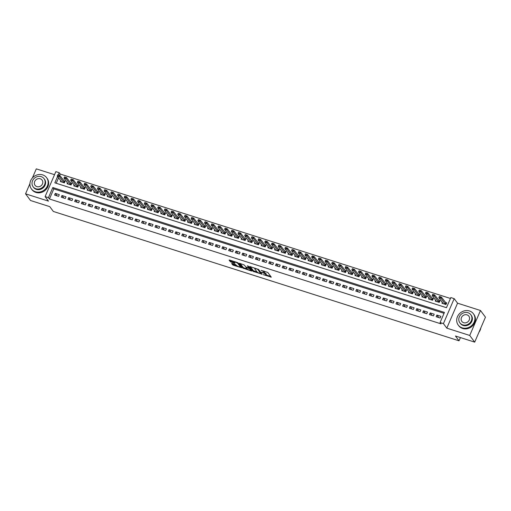 <?xml version="1.0" encoding="UTF-8"?>
<svg xmlns="http://www.w3.org/2000/svg" width="511" height="511" viewBox="0 0 511 511"><rect width="100%" height="100%" fill="white"/><g stroke="black" fill="none" stroke-linecap="round" stroke-linejoin="round"><path stroke-width="0.77" d="M263.248 274.637L271.29 277.141L267.777 272.42L261.121 270.376A2.376 0.568 -156.7 0 1 263.842 271.884L264.136 272.28A2.376 0.568 -156.7 0 1 264.219 272.548A2.376 0.568 -156.7 0 1 262.66 272.446L261.434 272.197L262.935 272.817A2.376 0.568 -156.7 0 1 265.656 274.324L265.95 274.72A2.376 0.568 -156.7 0 1 266.033 274.988A2.376 0.568 -156.7 0 1 264.474 274.886L263.248 274.637M232.09 263.433L231.63 263.484L232.614 264.813L233.47 265.279L241.709 267.783L238.171 262.98L237.321 262.507L229.567 260.035L229.107 260.086L230.295 261.689L234.466 263.216L234.951 263.248L234.338 262.373A1.987 0.473 -156.7 0 1 234.268 262.149A1.987 0.473 -156.7 0 1 235.922 262.354A1.987 0.473 -156.7 0 1 237.851 263.491L240.164 266.601A1.987 0.473 -156.7 0 1 240.227 266.825A1.987 0.473 -156.7 0 1 238.58 266.621A1.987 0.473 -156.7 0 1 236.65 265.484L235.411 264.494L232.09 263.433M444.046 313.313L53.802 188.878L49.439 198.996L48.449 197.661L45.102 196.594L55.852 171.632L59.199 172.699L58.241 174.922M474.7 342.134L469.73 335.452L480.481 310.496L485.45 317.171L474.7 342.134L455.454 335.995L459.031 340.805L53.342 211.452L49.765 206.642L30.519 200.504L25.55 193.829L48.481 201.136L45.102 196.594M480.481 310.496L457.556 303.183L446.806 328.145L469.73 335.452M446.806 328.145L443.427 323.604L440.08 322.537L444.436 312.413L52.805 187.543L48.449 197.661M49.439 198.996L441.07 323.872L440.08 322.537M253.054 271.328L262.117 274.215L258.611 269.495L250 266.55L249.54 266.608L253.054 271.328L253.341 270.651L257.193 272.082M251.438 271.015L242.834 268.071L239.295 263.261L243.958 264.826L246.232 267.208L248.921 267.943L247.394 265.809L248.333 266.161L251.904 270.958L251.438 271.015L251.623 270.587M54.536 174.679L36.3 168.866L32.385 177.956M29.925 183.66L25.55 193.829M60.752 180.69L60.368 181.577L64.386 182.855L65.114 181.169L63.747 180.734M67.446 182.823L67.062 183.711L71.08 184.988L71.808 183.302L70.441 182.868M74.14 184.956L73.763 185.844L77.774 187.128L78.502 185.436L77.135 185.001M80.834 187.09L80.457 187.978L84.468 189.262L85.196 187.575L83.83 187.135M87.534 189.223L87.151 190.111L91.169 191.395L91.891 189.709L90.524 189.274M94.228 191.357L93.845 192.251L97.863 193.528L98.585 191.842L97.218 191.408M100.922 193.497L100.539 194.384L104.557 195.662L105.279 193.976L103.912 193.541M107.617 195.63L107.233 196.518L111.251 197.795L111.973 196.109L110.606 195.675M114.311 197.763L113.927 198.651L117.945 199.935L118.667 198.249L117.3 197.808M121.005 199.897L120.622 200.785L124.639 202.069L125.367 200.382L123.994 199.942M127.699 202.03L127.316 202.918L131.333 204.202L132.062 202.516L130.688 202.081M134.393 204.17L134.01 205.058L138.027 206.335L138.756 204.649L137.389 204.215M141.087 206.303L140.704 207.191L144.722 208.469L145.45 206.783L144.083 206.348M147.781 208.437L147.398 209.325L151.416 210.602L152.144 208.916L150.777 208.482M154.475 210.57L154.092 211.458L158.11 212.742L158.838 211.056L157.471 210.615M161.169 212.704L160.786 213.592L164.804 214.875L165.532 213.189L164.165 212.755M167.864 214.837L167.48 215.725L171.498 217.009L172.226 215.323L170.859 214.888M174.558 216.977L174.181 217.865L178.192 219.142L178.92 217.456L177.553 217.022M181.252 219.11L180.875 219.998L184.886 221.276L185.614 219.589L184.247 219.155M187.952 221.244L187.569 222.132L191.58 223.416L192.308 221.723L190.942 221.289M194.646 223.377L194.263 224.265L198.281 225.549L199.003 223.863L197.636 223.422M201.34 225.511L200.957 226.399L204.975 227.682L205.697 225.996L204.33 225.562M208.034 227.644L207.651 228.538L211.669 229.816L212.391 228.13L211.024 227.695M214.729 229.784L214.345 230.672L218.363 231.949L219.085 230.263L217.718 229.829M221.423 231.917L221.039 232.805L225.057 234.083L225.785 232.396L224.412 231.962M228.117 234.051L227.734 234.939L231.751 236.223L232.479 234.536L231.106 234.095M234.811 236.184L234.428 237.072L238.445 238.356L239.174 236.67L237.807 236.229M241.505 238.318L241.122 239.205L245.139 240.489L245.868 238.803L244.501 238.369M248.199 240.457L247.816 241.345L251.834 242.623L252.562 240.936L251.195 240.502M254.893 242.591L254.51 243.479L258.528 244.756L259.256 243.07L257.889 242.636M261.587 244.724L261.204 245.612L265.222 246.89L265.95 245.203L264.583 244.769M268.281 246.858L267.898 247.746L271.916 249.029L272.644 247.343L271.277 246.902M274.975 248.991L274.599 249.879L278.61 251.163L279.338 249.477L277.971 249.042M281.67 251.125L281.293 252.019L285.304 253.296L286.032 251.61L284.665 251.176M288.37 253.264L287.987 254.152L291.998 255.43L292.726 253.743L291.359 253.309M295.064 255.398L294.681 256.286L298.699 257.563L299.42 255.877L298.054 255.443M301.758 257.531L301.375 258.419L305.393 259.703L306.115 258.01L304.748 257.576M308.452 259.665L308.069 260.553L312.087 261.836L312.809 260.15L311.442 259.709M315.146 261.798L314.763 262.686L318.781 263.97L319.503 262.284L318.136 261.849M321.841 263.932L321.457 264.826L325.475 266.103L326.203 264.417L324.83 263.983M328.535 266.071L328.151 266.959L332.169 268.237L332.897 266.55L331.524 266.116M335.229 268.205L334.846 269.093L338.863 270.37L339.591 268.684L338.225 268.249M341.923 270.338L341.54 271.226L345.557 272.51L346.286 270.824L344.919 270.383M348.617 272.472L348.234 273.359L352.251 274.643L352.98 272.957L351.613 272.516M355.311 274.605L354.928 275.493L358.946 276.777L359.674 275.09L358.307 274.656M362.005 276.745L361.622 277.633L365.64 278.91L366.368 277.224L365.001 276.79M368.699 278.878L368.316 279.766L372.334 281.044L373.062 279.357L371.695 278.923M375.393 281.012L375.017 281.9L379.028 283.177L379.756 281.491L378.389 281.056M382.087 283.145L381.711 284.033L385.722 285.317L386.45 283.631L385.083 283.19M388.788 285.279L388.405 286.166L392.416 287.45L393.144 285.764L391.777 285.33M395.482 287.412L395.099 288.306L399.117 289.584L399.838 287.897L398.471 287.463M402.176 289.552L401.793 290.44L405.811 291.717L406.532 290.031L405.166 289.596M408.87 291.685L408.487 292.573L412.505 293.851L413.227 292.164L411.86 291.73M415.564 293.819L415.181 294.706L419.199 295.99L419.921 294.304L418.554 293.863M422.258 295.952L421.875 296.84L425.893 298.124L426.621 296.437L425.248 295.997M428.953 298.085L428.569 298.973L432.587 300.257L433.315 298.571L431.942 298.137M435.647 300.219L435.263 301.113L439.281 302.391L440.009 300.704L438.642 300.27M436.145 316.737L440.163 318.021L440.891 316.335L436.873 315.051L436.145 316.737M429.451 314.604L433.469 315.881L434.197 314.195L430.179 312.917L429.451 314.604M422.757 312.47L426.774 313.748L427.503 312.061L423.485 310.784L422.757 312.47M416.063 310.337L420.08 311.614L420.808 309.928L416.791 308.644L416.063 310.337M409.368 308.197L413.386 309.481L414.114 307.794L410.097 306.511L409.368 308.197M402.674 306.063L406.692 307.347L407.42 305.661L403.403 304.377L402.674 306.063M395.98 303.93L399.998 305.214L400.726 303.521L396.708 302.244L395.98 303.93M389.286 301.797L393.304 303.074L394.032 301.388L390.014 300.11L389.286 301.797M382.592 299.663L386.61 300.941L387.332 299.254L383.32 297.977L382.592 299.663M375.898 297.523L379.916 298.807L380.638 297.121L376.626 295.837L375.898 297.523M369.204 295.39L373.222 296.674L373.943 294.988L369.932 293.704L369.204 295.39M362.51 293.257L366.528 294.54L367.249 292.854L363.232 291.57L362.51 293.257M355.816 291.123L359.833 292.401L360.555 290.714L356.537 289.437L355.816 291.123M349.122 288.99L353.133 290.267L353.861 288.581L349.843 287.303L349.122 288.99M342.427 286.856L346.439 288.134L347.167 286.447L343.149 285.17L342.427 286.856M335.727 284.716L339.745 286L340.473 284.314L336.455 283.03L335.727 284.716M329.033 282.583L333.051 283.867L333.779 282.181L329.761 280.897L329.033 282.583M322.339 280.45L326.357 281.733L327.085 280.047L323.067 278.763L322.339 280.45M315.645 278.316L319.662 279.594L320.391 277.907L316.373 276.63L315.645 278.316M308.951 276.183L312.968 277.46L313.697 275.774L309.679 274.496L308.951 276.183M302.257 274.049L306.274 275.327L307.002 273.64L302.985 272.357L302.257 274.049M295.562 271.909L299.58 273.193L300.308 271.507L296.291 270.223L295.562 271.909M288.868 269.776L292.886 271.06L293.614 269.374L289.596 268.09L288.868 269.776M282.174 267.643L286.192 268.927L286.914 267.234L282.902 265.956L282.174 267.643M275.48 265.509L279.498 266.787L280.22 265.1L276.208 263.823L275.48 265.509M268.786 263.376L272.804 264.653L273.526 262.967L269.514 261.689L268.786 263.376M262.092 261.236L266.11 262.52L266.831 260.834L262.814 259.55L262.092 261.236M255.398 259.103L259.416 260.386L260.137 258.7L256.12 257.416L255.398 259.103M248.704 256.969L252.715 258.253L253.443 256.567L249.425 255.283L248.704 256.969M242.01 254.836L246.021 256.113L246.749 254.427L242.731 253.149L242.01 254.836M235.309 252.702L239.327 253.98L240.055 252.293L236.037 251.016L235.309 252.702M228.615 250.569L232.633 251.846L233.361 250.16L229.343 248.883L228.615 250.569M221.921 248.429L225.939 249.713L226.667 248.027L222.649 246.743L221.921 248.429M215.227 246.296L219.245 247.58L219.973 245.893L215.955 244.609L215.227 246.296M208.533 244.162L212.55 245.446L213.279 243.76L209.261 242.476L208.533 244.162M201.839 242.029L205.856 243.306L206.585 241.62L202.567 240.342L201.839 242.029M195.145 239.895L199.162 241.173L199.89 239.487L195.873 238.209L195.145 239.895M188.45 237.762L192.468 239.039L193.196 237.353L189.179 236.069L188.45 237.762M181.756 235.622L185.774 236.906L186.496 235.22L182.484 233.936L181.756 235.622M175.062 233.489L179.08 234.773L179.802 233.086L175.79 231.802L175.062 233.489M168.368 231.355L172.386 232.633L173.108 230.946L169.096 229.669L168.368 231.355M161.674 229.222L165.692 230.499L166.414 228.813L162.396 227.536L161.674 229.222M154.98 227.088L158.998 228.366L159.719 226.68L155.702 225.402L154.98 227.088M148.286 224.949L152.297 226.232L153.025 224.546L149.008 223.262L148.286 224.949M141.592 222.815L145.603 224.099L146.331 222.413L142.314 221.129L141.592 222.815M134.891 220.682L138.909 221.966L139.637 220.279L135.619 218.995L134.891 220.682M128.197 218.548L132.215 219.826L132.943 218.14L128.925 216.862L128.197 218.548M121.503 216.415L125.521 217.692L126.249 216.006L122.231 214.729L121.503 216.415M114.809 214.281L118.827 215.559L119.555 213.873L115.537 212.595L114.809 214.281M108.115 212.142L112.133 213.426L112.861 211.739L108.843 210.455L108.115 212.142M101.421 210.008L105.438 211.292L106.167 209.606L102.149 208.322L101.421 210.008M94.727 207.875L98.744 209.159L99.473 207.472L95.455 206.189L94.727 207.875M88.033 205.741L92.05 207.019L92.778 205.333L88.761 204.055L88.033 205.741M81.338 203.608L85.356 204.885L86.084 203.199L82.067 201.922L81.338 203.608M74.644 201.475L78.662 202.752L79.384 201.066L75.373 199.782L74.644 201.475M67.95 199.335L71.968 200.619L72.69 198.932L68.678 197.648L67.95 199.335M61.256 197.201L65.274 198.485L65.996 196.799L61.978 195.515L61.256 197.201M59.302 194.659L55.284 193.382L54.562 195.068L58.58 196.345L59.302 194.659M450.44 298.469L60.189 174.04L59.621 175.362M58.586 177.771L56.216 183.257M442.341 302.359L441.958 303.247L445.975 304.524L446.703 302.838L445.337 302.403M459.031 340.805L460.417 337.579M60.189 174.04L59.199 172.699M57.59 176.436L54.837 182.823L446.467 307.692L450.83 297.574L454.177 298.641L443.427 323.604M457.556 303.183L454.177 298.641M53.802 188.878L52.805 187.543M436.873 315.051L438.745 317.567M430.179 312.917L432.05 315.434M423.485 310.784L425.356 313.294M416.791 308.644L418.662 311.161M410.097 306.511L411.968 309.027M403.403 304.377L405.274 306.894M396.708 302.244L398.58 304.76M390.014 300.11L391.88 302.621M383.32 297.977L385.185 300.487M376.626 295.837L378.491 298.354M369.932 293.704L371.797 296.22M363.232 291.57L365.103 294.087M356.537 289.437L358.409 291.953M349.843 287.303L351.715 289.814M343.149 285.17L345.021 287.68M336.455 283.03L338.327 285.547M329.761 280.897L331.633 283.413M323.067 278.763L324.939 281.28M316.373 276.63L318.244 279.14M309.679 274.496L311.55 277.007M302.985 272.357L304.856 274.873M296.291 270.223L298.162 272.74M289.596 268.09L291.468 270.606M282.902 265.956L284.768 268.473M276.208 263.823L278.073 266.333M269.514 261.689L271.379 264.2M262.814 259.55L264.685 262.066M256.12 257.416L257.991 259.933M249.425 255.283L251.297 257.8M242.731 253.149L244.603 255.666M236.037 251.016L237.909 253.526M229.343 248.883L231.215 251.393M222.649 246.743L224.521 249.259M215.955 244.609L217.827 247.126M209.261 242.476L211.132 244.993M202.567 240.342L204.438 242.853M195.873 238.209L197.744 240.719M189.179 236.069L191.05 238.586M182.484 233.936L184.35 236.452M175.79 231.802L177.656 234.319M169.096 229.669L170.961 232.186M162.396 227.536L164.267 230.046M155.702 225.402L157.573 227.912M149.008 223.262L150.879 225.779M142.314 221.129L144.185 223.646M135.619 218.995L137.491 221.512M128.925 216.862L130.797 219.379M122.231 214.729L124.103 217.239M115.537 212.595L117.409 215.105M108.843 210.455L110.715 212.972M102.149 208.322L104.02 210.839M95.455 206.189L97.326 208.705M88.761 204.055L90.632 206.565M82.067 201.922L83.932 204.432M75.373 199.782L77.238 202.299M68.678 197.648L70.544 200.165M61.978 195.515L63.849 198.032M55.284 193.382L57.155 195.898M266.033 274.988L266.32 274.311A2.376 0.568 -156.7 0 0 266.244 274.043L265.95 274.72M264.225 272.529A2.376 0.568 -156.7 0 1 265.95 273.653L266.244 274.043M264.219 272.548L264.506 271.871A2.376 0.568 -156.7 0 0 264.43 271.603L264.136 272.28M263.925 270.99A2.376 0.568 -156.7 0 1 264.136 271.213L264.43 271.603M266.065 274.905L270.734 276.394M250.384 266.672L253.341 270.651M261.153 273.34L261.568 273.474M260.661 273.672L257.902 269.489L256.356 268.856A2.376 0.568 -156.7 0 0 254.797 268.754A2.376 0.568 -156.7 0 0 254.874 269.029L256.982 271.858A2.376 0.568 -156.7 0 0 259.709 273.366L260.661 273.672M261.236 273.046L260.987 273.634M251.348 270.217L250.492 269.942M246.922 268.805L243.977 267.866L243.683 268.537M240.164 263.414L243.127 267.394L243.977 267.866M246.858 268.729A1.987 0.473 -156.7 0 0 248.787 269.865A1.987 0.473 -156.7 0 0 250.441 270.07A1.987 0.473 -156.7 0 0 250.371 269.846L249.56 268.754L246.506 267.579L246.015 267.547L246.858 268.729M250.729 269.399A1.987 0.473 -156.7 0 0 250.735 269.386L250.441 270.07M249.617 267.885L249.055 267.623M240.227 266.825L240.521 266.154A1.987 0.473 -156.7 0 0 240.521 266.142M229.95 260.156L231.438 261.485L234.377 262.424M232.473 263.555L233.757 264.609L236.702 265.548M240.291 266.691L241.128 266.959M446.41 303.515L441.383 297.089L440.859 298.303L438.853 297.664L443.248 303.655M439.313 296.974L438.853 297.664L439.377 296.45L441.383 297.089L440.405 297.089M445.413 304.345L440.316 297.293M439.403 296.77L439.377 296.45M478.986 332.182A9.454 8.489 -36.6 0 0 480.825 327.915M462.174 327.832A9.454 8.489 -36.6 0 0 472.809 324.338A9.454 8.489 -36.6 0 0 473.397 313.754A9.454 8.489 -36.6 0 0 469.437 310.963A9.454 8.489 -36.6 0 0 458.808 314.457A9.454 8.489 -36.6 0 0 458.22 325.041A9.454 8.489 -36.6 0 0 462.174 327.832M458.22 325.041L458.718 325.705A9.454 8.489 -36.6 0 0 462.672 328.496A9.454 8.489 -36.6 0 0 473.307 325.009A9.454 8.489 -36.6 0 0 473.889 314.425L473.397 313.754M470.81 314.719L471.27 315.332A6.809 6.113 143.4 0 1 470.848 322.952A6.809 6.113 143.4 0 1 463.19 325.469A6.809 6.113 143.4 0 1 460.347 323.457L459.887 322.843A6.809 6.113 -36.6 0 0 462.736 324.855A6.809 6.113 -36.6 0 0 470.395 322.339A6.809 6.113 -36.6 0 0 470.81 314.719A6.809 6.113 -36.6 0 0 467.967 312.713A6.809 6.113 -36.6 0 0 460.309 315.223A6.809 6.113 -36.6 0 0 459.887 322.843M467.035 314.872A4.388 3.941 -36.6 0 0 462.104 316.488A4.388 3.941 -36.6 0 0 461.829 321.4A4.388 3.941 -36.6 0 0 463.662 322.697A4.388 3.941 -36.6 0 0 468.6 321.074A4.388 3.941 -36.6 0 0 468.868 316.162A4.388 3.941 -36.6 0 0 467.035 314.872M35.4 191.753A9.454 8.489 -36.6 0 0 46.035 188.259A9.454 8.489 -36.6 0 0 46.616 177.675A9.454 8.489 -36.6 0 0 42.662 174.89A9.454 8.489 -36.6 0 0 32.027 178.377A9.454 8.489 -36.6 0 0 31.446 188.961A9.454 8.489 -36.6 0 0 35.4 191.753M31.446 188.961L31.944 189.632A9.454 8.489 -36.6 0 0 35.898 192.417A9.454 8.489 -36.6 0 0 46.533 188.929A9.454 8.489 -36.6 0 0 47.114 178.345L46.616 177.675M44.035 178.639L44.495 179.259A6.809 6.113 143.4 0 1 44.074 186.879A6.809 6.113 143.4 0 1 36.415 189.389A6.809 6.113 143.4 0 1 33.573 187.384L33.113 186.77A6.809 6.113 -36.6 0 0 35.962 188.776A6.809 6.113 -36.6 0 0 43.614 186.26A6.809 6.113 -36.6 0 0 44.035 178.639A6.809 6.113 -36.6 0 0 41.187 176.634A6.809 6.113 -36.6 0 0 33.534 179.15A6.809 6.113 -36.6 0 0 33.113 186.77M40.26 178.793A4.388 3.941 -36.6 0 0 35.323 180.415A4.388 3.941 -36.6 0 0 35.055 185.321A4.388 3.941 -36.6 0 0 36.888 186.617A4.388 3.941 -36.6 0 0 41.825 184.995A4.388 3.941 -36.6 0 0 42.094 180.089A4.388 3.941 -36.6 0 0 40.26 178.793M439.716 301.381L434.689 294.956L434.165 296.169L432.159 295.53L436.554 301.522M432.619 294.834L432.159 295.53L432.676 294.317L434.689 294.956L433.711 294.956M438.719 302.212L433.622 295.154M432.708 294.636L432.676 294.317M433.021 299.248L427.994 292.822L427.471 294.036L425.465 293.397L429.86 299.389M425.925 292.701L425.465 293.397L425.982 292.183L427.994 292.822L426.008 292.496L427.017 292.822M432.025 300.078L426.928 293.02M426.327 297.115L421.3 290.689L420.777 291.902L418.765 291.264L423.165 297.255M419.231 290.567L418.765 291.264L419.288 290.044L421.3 290.689L420.323 290.682M425.331 297.945L420.234 290.887M419.314 290.363L419.288 290.044M419.633 294.981L414.606 288.549L414.082 289.769L412.07 289.124L416.471 295.115M412.537 288.434L412.07 289.124L412.594 287.91L414.606 288.549L413.629 288.549M418.637 295.805L413.54 288.753M412.62 288.23L412.594 287.91M412.939 292.848L407.912 286.416L407.388 287.629L405.376 286.99L409.777 292.982M405.843 286.301L405.376 286.99L405.9 285.777L407.912 286.416L406.928 286.416M411.936 293.672L406.845 286.62M405.926 286.096L405.9 285.777M406.245 290.708L401.218 284.282L400.694 285.496L398.682 284.857L403.083 290.848M399.148 284.161L398.682 284.857L399.206 283.643L401.218 284.282L400.234 284.282M405.242 291.538L400.151 284.486M399.232 283.963L399.206 283.643M399.545 288.574L394.524 282.149L394 283.362L391.988 282.724L396.389 288.715M392.448 282.027L391.988 282.724L392.512 281.51L394.524 282.149L393.54 282.149M398.548 289.405L393.457 282.347M392.537 281.829L392.512 281.51M392.85 286.441L387.823 280.015L387.306 281.229L385.294 280.59L389.695 286.582M385.754 279.894L385.294 280.59L385.818 279.376L387.823 280.015L385.843 279.689L386.846 280.015M391.854 287.271L386.763 280.213M386.156 284.308L381.129 277.882L380.612 279.095L378.6 278.45L383.001 284.448M379.06 277.76L378.6 278.45L379.124 277.237L381.129 277.882L380.152 277.875M385.16 285.138L380.069 278.08M379.149 277.556L379.124 277.237M379.462 282.174L374.435 275.742L373.911 276.962L371.906 276.317L376.307 282.308M372.366 275.627L371.906 276.317L372.43 275.103L374.435 275.742L373.458 275.742M378.466 282.998L373.369 275.946M372.455 275.423L372.43 275.103M372.768 280.041L367.741 273.609L367.217 274.822L365.212 274.183L369.606 280.175M365.672 273.494L365.212 274.183L365.735 272.97L367.741 273.609L366.764 273.609M371.772 280.865L366.674 273.813M365.761 273.289L365.735 272.97M366.074 277.901L361.047 271.475L360.523 272.689L358.518 272.05L362.912 278.041M358.978 271.354L358.518 272.05L359.041 270.836L361.047 271.475L360.07 271.475M365.078 278.731L359.98 271.68M359.067 271.156L359.041 270.836M359.38 275.768L354.353 269.342L353.829 270.555L351.823 269.917L356.218 275.908M352.283 269.22L351.823 269.917L352.347 268.703L354.353 269.342L353.376 269.342M358.383 276.598L353.286 269.54M352.373 269.022L352.347 268.703M352.686 273.634L347.659 267.208L347.135 268.422L345.129 267.783L349.524 273.775M345.589 267.087L345.129 267.783L345.653 266.563L347.659 267.208L346.682 267.202M351.689 274.464L346.592 267.406M345.679 266.883L345.653 266.563M345.992 271.501L340.965 265.075L340.441 266.288L338.435 265.643L342.83 271.641M338.895 264.954L338.435 265.643L338.959 264.43L340.965 265.075L339.987 265.068M344.995 272.325L339.898 265.273M338.985 264.749L338.959 264.43M339.298 269.367L334.271 262.935L333.747 264.149L331.741 263.51L336.136 269.501M332.201 262.82L331.741 263.51L332.259 262.296L334.271 262.935L333.293 262.935M338.301 270.191L333.204 263.139M332.291 262.616L332.259 262.296M332.604 267.227L327.577 260.802L327.053 262.015L325.047 261.377L329.442 267.368M325.507 260.687L325.047 261.377L325.564 260.163L327.577 260.802L326.599 260.802M331.607 268.058L326.51 261.006M325.59 260.482L325.564 260.163M325.909 265.094L320.882 258.668L320.359 259.882L318.347 259.243L322.748 265.235M318.813 258.547L318.347 259.243L318.87 258.029L320.882 258.668L319.905 258.668M324.913 265.924L319.816 258.866M318.896 258.349L318.87 258.029M319.215 262.961L314.188 256.535L313.665 257.748L311.653 257.11L316.054 263.101M312.119 256.413L311.653 257.11L312.176 255.896L314.188 256.535L312.202 256.209L313.211 256.535M318.219 263.791L313.122 256.733M312.521 260.827L307.494 254.401L306.97 255.615L304.958 254.976L309.359 260.968M305.425 254.28L304.958 254.976L305.482 253.756L307.494 254.401L306.511 254.395M311.518 261.658L306.428 254.599M305.508 254.076L305.482 253.756M305.827 258.694L300.8 252.262L300.276 253.482L298.264 252.836L302.665 258.828M298.731 252.147L298.264 252.836L298.788 251.623L300.8 252.262L299.816 252.262M304.824 259.518L299.733 252.466M298.814 251.942L298.788 251.623M299.127 256.56L294.106 250.128L293.582 251.342L291.57 250.703L295.971 256.694M292.03 250.013L291.57 250.703L292.094 249.489L294.106 250.128L293.122 250.128M298.13 257.384L293.039 250.333M292.12 249.809L292.094 249.489M292.433 254.421L287.406 247.995L286.888 249.208L284.876 248.57L289.277 254.561M285.336 247.873L284.876 248.57L285.4 247.356L287.406 247.995L286.428 247.995M291.436 255.251L286.345 248.199M285.425 247.675L285.4 247.356M285.738 252.287L280.711 245.861L280.194 247.075L278.182 246.436L282.583 252.428M278.642 245.74L278.182 246.436L278.706 245.223L280.711 245.861L279.734 245.861M284.742 253.117L279.651 246.059M278.731 245.542L278.706 245.223M279.044 250.154L274.017 243.728L273.494 244.941L271.488 244.303L275.889 250.294M271.948 243.606L271.488 244.303L272.012 243.089L274.017 243.728L272.037 243.402L273.04 243.728M278.048 250.984L272.957 243.926M272.35 248.02L267.323 241.594L266.799 242.808L264.794 242.163L269.188 248.161M265.254 241.473L264.794 242.163L265.318 240.949L267.323 241.594L266.346 241.588M271.354 248.851L266.257 241.792M265.343 241.269L265.318 240.949M265.656 245.887L260.629 239.455L260.105 240.675L258.1 240.029L262.494 246.021M258.56 239.34L258.1 240.029L258.623 238.816L260.629 239.455L259.652 239.455M264.66 246.711L259.562 239.659M258.649 239.135L258.623 238.816M258.962 243.753L253.935 237.321L253.411 238.535L251.406 237.896L255.8 243.888M251.866 237.206L251.406 237.896L251.929 236.682L253.935 237.321L252.958 237.321M257.966 244.577L252.868 237.526M251.955 237.002L251.929 236.682M252.268 241.614L247.241 235.188L246.717 236.401L244.712 235.763L249.106 241.754M245.171 235.066L244.712 235.763L245.235 234.549L247.241 235.188L246.264 235.188M251.271 242.444L246.174 235.392M245.261 234.868L245.235 234.549M245.574 239.48L240.547 233.054L240.023 234.268L238.017 233.629L242.412 239.621M238.477 232.933L238.017 233.629L238.541 232.416L240.547 233.054L239.57 233.054M244.577 240.311L239.48 233.252M238.567 232.735L238.541 232.416M238.88 237.347L233.853 230.921L233.329 232.135L231.323 231.496L235.718 237.487M231.783 230.8L231.323 231.496L231.847 230.276L233.853 230.921L232.875 230.915M237.883 238.177L232.786 231.119M231.873 230.595L231.847 230.276M232.186 235.213L227.159 228.787L226.635 230.001L224.629 229.356L229.024 235.354M225.089 228.666L224.629 229.356L225.147 228.142L227.159 228.787L226.181 228.781M231.189 236.037L226.092 228.985M225.172 228.462L225.147 228.142M225.492 233.08L220.465 226.648L219.941 227.861L217.929 227.223L222.33 233.214M218.395 226.533L217.929 227.223L218.453 226.009L220.465 226.648L219.487 226.648M224.495 233.904L219.398 226.852M218.478 226.328L218.453 226.009M218.797 230.94L213.77 224.514L213.247 225.728L211.235 225.089L215.636 231.081M211.701 224.399L211.235 225.089L211.758 223.875L213.77 224.514L212.793 224.514M217.801 231.77L212.704 224.719M211.784 224.195L211.758 223.875M212.103 228.807L207.076 222.381L206.553 223.594L204.541 222.956L208.942 228.947M205.007 222.259L204.541 222.956L205.064 221.742L207.076 222.381L206.093 222.381M211.1 229.637L206.01 222.579M205.09 222.061L205.064 221.742M205.409 226.673L200.382 220.247L199.858 221.461L197.846 220.822L202.247 226.814M198.313 220.126L197.846 220.822L198.37 219.609L200.382 220.247L198.396 219.922L199.399 220.247M204.406 227.504L199.316 220.445M198.715 224.54L193.688 218.114L193.164 219.328L191.152 218.689L195.553 224.68M191.619 217.993L191.152 218.689L191.676 217.469L193.688 218.114L192.704 218.108M197.712 225.37L192.621 218.312M191.702 217.788L191.676 217.469M192.015 222.406L186.988 215.974L186.47 217.194L184.458 216.549L188.859 222.541M184.918 215.859L184.458 216.549L184.982 215.335L186.988 215.974L186.01 215.974M191.018 223.23L185.927 216.179M185.008 215.655L184.982 215.335M185.321 220.273L180.294 213.841L179.776 215.054L177.764 214.416L182.165 220.407M178.224 213.726L177.764 214.416L178.288 213.202L180.294 213.841L179.316 213.841M184.324 221.097L179.233 214.045M178.313 213.521L178.288 213.202M178.626 218.133L173.599 211.707L173.076 212.921L171.07 212.282L175.471 218.274M171.53 211.586L171.07 212.282L171.594 211.069L173.599 211.707L172.622 211.707M177.63 218.964L172.539 211.912M171.619 211.388L171.594 211.069M171.932 216L166.905 209.574L166.382 210.788L164.376 210.149L168.777 216.14M164.836 209.453L164.376 210.149L164.9 208.935L166.905 209.574L165.928 209.574M170.936 216.83L165.839 209.772M164.925 209.255L164.9 208.935M165.238 213.866L160.211 207.44L159.688 208.654L157.682 208.015L162.076 214.007M158.142 207.319L157.682 208.015L158.206 206.802L160.211 207.44L158.231 207.115L159.234 207.44M164.242 214.697L159.145 207.638M158.544 211.733L153.517 205.307L152.993 206.521L150.988 205.876L155.382 211.873M151.448 205.186L150.988 205.876L151.512 204.662L153.517 205.307L152.54 205.301M157.548 212.563L152.45 205.505M151.537 204.981L151.512 204.662M151.85 209.599L146.823 203.167L146.299 204.387L144.294 203.742L148.688 209.734M144.754 203.052L144.294 203.742L144.817 202.528L146.823 203.167L145.846 203.167M150.854 210.423L145.756 203.372M144.843 202.848L144.817 202.528M145.156 207.466L140.129 201.034L139.605 202.247L137.6 201.609L141.994 207.6M138.059 200.919L137.6 201.609L138.123 200.395L140.129 201.034L139.152 201.034M144.159 208.29L139.062 201.238M138.149 200.714L138.123 200.395M138.462 205.326L133.435 198.9L132.911 200.114L130.905 199.475L135.3 205.467M131.365 198.779L130.905 199.475L131.429 198.262L133.435 198.9L132.458 198.9M137.465 206.157L132.368 199.105M131.455 198.581L131.429 198.262M131.768 203.193L126.741 196.767L126.217 197.981L124.211 197.342L128.606 203.333M124.671 196.646L124.211 197.342L124.729 196.128L126.741 196.767L125.763 196.767M130.771 204.023L125.674 196.965M124.754 196.448L124.729 196.128M125.074 201.059L120.047 194.634L119.523 195.847L117.517 195.208L121.912 201.2M117.977 194.512L117.517 195.208L118.035 193.988L120.047 194.634L119.069 194.627M124.077 201.89L118.98 194.832M118.06 194.308L118.035 193.988M118.38 198.926L113.353 192.5L112.829 193.714L110.817 193.069L115.218 199.066M111.283 192.379L110.817 193.069L111.341 191.855L113.353 192.5L112.375 192.494M117.383 199.75L112.286 192.698M111.366 192.174L111.341 191.855M111.685 196.792L106.658 190.36L106.135 191.574L104.123 190.935L108.524 196.927M104.589 190.245L104.123 190.935L104.646 189.722L106.658 190.36L105.675 190.36M110.683 197.616L105.592 190.565M104.672 190.041L104.646 189.722M104.991 194.653L99.964 188.227L99.441 189.44L97.429 188.802L101.83 194.793M97.895 188.112L97.429 188.802L97.952 187.588L99.964 188.227L98.981 188.227M103.989 195.483L98.898 188.431M97.978 187.907L97.952 187.588M98.297 192.519L93.27 186.093L92.746 187.307L90.734 186.668L95.135 192.66M91.201 185.972L90.734 186.668L91.258 185.455L93.27 186.093L92.287 186.093M97.294 193.35L92.204 186.291M91.284 185.774L91.258 185.455M91.597 190.386L86.57 183.96L86.052 185.174L84.04 184.535L88.441 190.526M84.5 183.839L84.04 184.535L84.564 183.321L86.57 183.96L84.59 183.634L85.593 183.96M90.6 191.216L85.509 184.158M84.903 188.252L79.876 181.827L79.358 183.04L77.346 182.401L81.747 188.393M77.806 181.705L77.346 182.401L77.87 181.181L79.876 181.827L78.898 181.82M83.906 189.083L78.815 182.025M77.896 181.501L77.87 181.181M78.209 186.119L73.182 179.687L72.658 180.907L70.652 180.262L75.053 186.253M71.112 179.572L70.652 180.262L71.176 179.048L73.182 179.687L72.204 179.687M77.212 186.943L72.121 179.891M71.201 179.367L71.176 179.048M71.514 183.986L66.487 177.553L65.964 178.767L63.958 178.128L68.359 184.12M64.418 177.438L63.958 178.128L64.482 176.915L66.487 177.553L65.51 177.553M70.518 184.81L65.421 177.758M64.507 177.234L64.482 176.915M64.82 181.846L59.793 175.42L59.27 176.634L57.264 175.995L61.659 181.986M57.724 175.299L57.264 175.995L57.788 174.781L59.793 175.42L58.816 175.42M63.824 182.676L58.727 175.624M57.813 175.101L57.788 174.781M265.95 273.653L265.656 274.324M264.136 271.213L263.842 271.884M271.009 276.764L270.824 277.192M261.843 273.845L261.658 274.273M254.197 271.124L253.903 271.801M258.055 269.137L257.902 269.489M243.127 267.394L242.834 268.071M249.151 267.259L248.895 267.86M250.633 269.246L250.371 269.846M249.815 268.154L249.56 268.754M240.419 266.001L240.164 266.601M238.107 262.91L237.851 263.491M234.651 262.795L234.466 263.216M231.438 261.485L231.144 262.162M230.582 261.012L230.295 261.689M241.403 267.33L241.224 267.751M233.757 264.609L233.47 265.279M232.907 264.136L232.614 264.813M445.752 302.972L445.234 304.186M445.848 303.061L445.324 304.275M439.058 300.832L438.54 302.046M439.153 300.928L438.63 302.142M432.363 298.699L431.84 299.912M432.459 298.788L431.936 300.008M425.669 296.565L425.146 297.779M425.765 296.655L425.241 297.868M418.975 294.432L418.452 295.645M419.071 294.521L418.547 295.735M412.281 292.298L411.757 293.512M412.377 292.388L411.853 293.601M405.587 290.159L405.063 291.379M405.677 290.254L405.159 291.468M398.893 288.025L398.369 289.239M398.982 288.121L398.465 289.335M392.199 285.892L391.675 287.105M392.288 285.981L391.765 287.195M385.505 283.758L384.981 284.972M385.594 283.848L385.07 285.061M378.811 281.625L378.287 282.839M378.9 281.714L378.376 282.928M372.117 279.491L371.593 280.705M372.206 279.581L371.682 280.795M365.422 277.352L364.899 278.572M365.512 277.447L364.988 278.661M358.728 275.218L358.205 276.432M358.818 275.308L358.294 276.528M352.034 273.085L351.511 274.298M352.124 273.174L351.6 274.388M345.334 270.951L344.816 272.165M345.43 271.041L344.906 272.254M338.64 268.818L338.122 270.032M338.736 268.907L338.212 270.121M331.946 266.685L331.422 267.898M332.041 266.774L331.518 267.988M325.252 264.545L324.728 265.758M325.347 264.641L324.824 265.854M318.557 262.411L318.034 263.625M318.653 262.501L318.129 263.721M311.863 260.278L311.34 261.491M311.959 260.367L311.435 261.581M305.169 258.144L304.645 259.358M305.259 258.234L304.741 259.447M298.475 256.011L297.951 257.225M298.565 256.1L298.047 257.314M291.781 253.871L291.257 255.091M291.87 253.967L291.347 255.181M285.087 251.738L284.563 252.951M285.176 251.834L284.653 253.047M278.393 249.604L277.869 250.818M278.482 249.694L277.958 250.907M271.699 247.471L271.175 248.685M271.788 247.56L271.264 248.774M265.005 245.337L264.481 246.551M265.094 245.427L264.57 246.641M258.31 243.204L257.787 244.418M258.4 243.293L257.876 244.507M251.616 241.064L251.093 242.278M251.706 241.16L251.182 242.374M244.916 238.931L244.399 240.144M245.012 239.02L244.488 240.24M238.222 236.797L237.704 238.011M238.318 236.887L237.794 238.1M231.528 234.664L231.004 235.878M231.624 234.753L231.1 235.967M224.834 232.531L224.31 233.744M224.929 232.62L224.406 233.834M218.14 230.397L217.616 231.611M218.235 230.487L217.712 231.7M211.445 228.257L210.922 229.471M211.541 228.353L211.017 229.567M204.751 226.124L204.228 227.338M204.841 226.213L204.323 227.433M198.057 223.99L197.533 225.204M198.147 224.08L197.629 225.294M191.363 221.857L190.839 223.071M191.453 221.946L190.929 223.16M184.669 219.724L184.145 220.937M184.758 219.813L184.235 221.027M177.975 217.584L177.451 218.804M178.064 217.68L177.541 218.893M171.281 215.45L170.757 216.664M171.37 215.546L170.846 216.76M164.587 213.317L164.063 214.531M164.676 213.406L164.152 214.62M157.893 211.184L157.369 212.397M157.982 211.273L157.458 212.487M151.199 209.05L150.675 210.264M151.288 209.14L150.764 210.353M144.504 206.917L143.981 208.13M144.594 207.006L144.07 208.22M137.804 204.777L137.287 205.99M137.9 204.873L137.376 206.086M131.11 202.643L130.586 203.857M131.206 202.733L130.682 203.953M124.416 200.51L123.892 201.724M124.512 200.599L123.988 201.813M117.722 198.377L117.198 199.59M117.817 198.466L117.294 199.68M111.028 196.243L110.504 197.457M111.123 196.333L110.6 197.546M104.333 194.103L103.81 195.323M104.423 194.199L103.905 195.413M97.639 191.97L97.116 193.184M97.729 192.066L97.211 193.279M90.945 189.837L90.421 191.05M91.035 189.926L90.511 191.146M84.251 187.703L83.727 188.917M84.341 187.793L83.817 189.006M77.557 185.57L77.033 186.783M77.646 185.659L77.123 186.873M70.863 183.436L70.339 184.65M70.952 183.526L70.429 184.739M64.169 181.296L63.645 182.516M64.258 181.392L63.734 182.606M261.268 273.072L261.006 273.692M255.053 268.16L254.797 268.754M249.189 267.317L248.921 267.943M246.168 267.189L246.015 267.547M234.504 261.613L234.268 262.149"/></g></svg>

